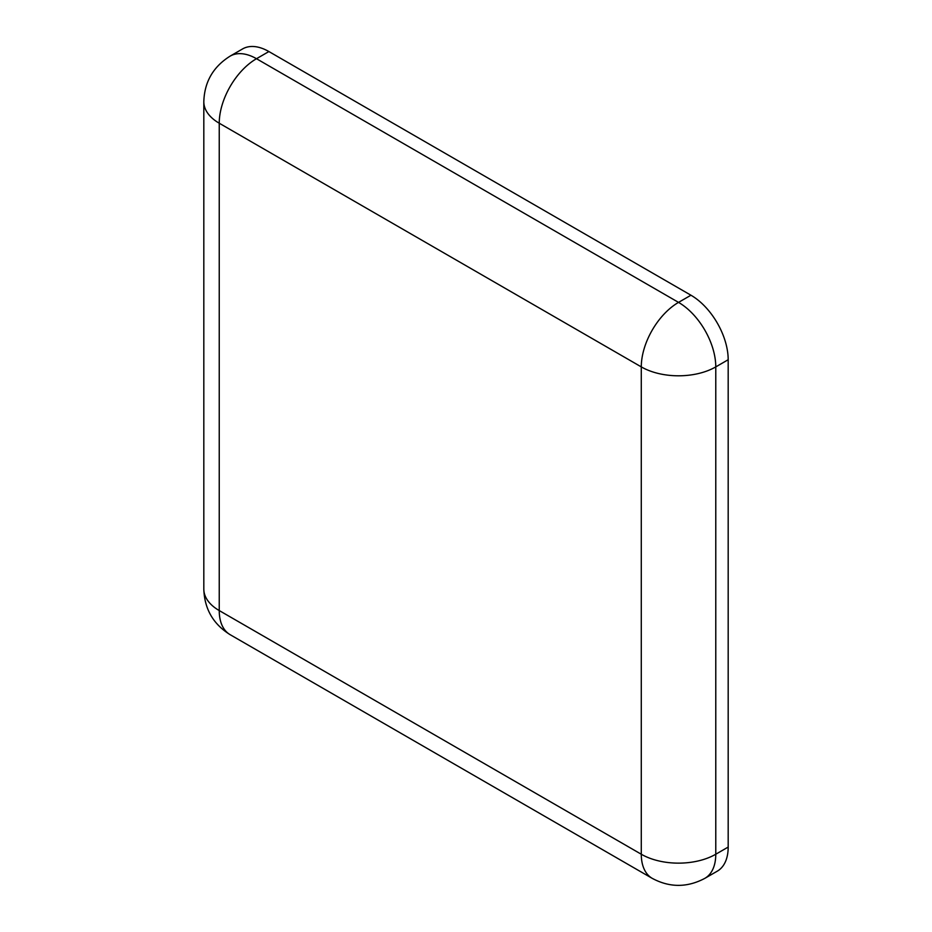 <?xml version="1.0" encoding="UTF-8"?>
<svg xmlns="http://www.w3.org/2000/svg" width="932" height="932" viewBox="0 0 932 932"><rect width="100%" height="100%" fill="white"/><g stroke="black" fill="none" stroke-linecap="round" stroke-linejoin="round"><path stroke-width="1.4" d="M728.183 847.072A52.67 30.407 60 0 1 717.279 871.175L704.86 878.34A52.67 30.407 60 0 0 715.776 854.236A52.67 30.407 180 0 1 641.286 854.236L219.241 610.565A52.67 30.407 120 0 0 230.146 634.68L652.202 878.34A52.67 30.407 -60 0 1 641.286 854.236L641.286 366.893A52.67 30.407 180 0 0 715.776 366.893L715.776 854.236L728.183 847.072L728.183 359.729L715.776 366.893A52.67 30.407 60 0 0 678.531 302.387A52.67 30.407 120 0 0 641.286 366.893L219.241 123.222A52.67 30.407 120 0 1 256.486 58.716L678.531 302.387L690.95 295.223A52.67 30.407 60 0 1 728.183 359.729M203.817 101.728L203.817 589.071A52.67 30.407 0 0 0 219.241 610.565L219.241 123.222A52.67 30.407 0 0 1 203.817 101.728C204.423 81.934 213.207 66.731 230.146 56.118L242.565 48.942A52.67 30.407 60 0 1 268.894 51.551L690.95 295.223M268.894 51.551L256.486 58.716A52.67 30.407 60 0 0 230.146 56.118M652.202 878.34C669.642 887.707 687.199 887.707 704.86 878.34M230.146 634.68C213.242 624.172 204.458 608.969 203.817 589.071"/></g></svg>
